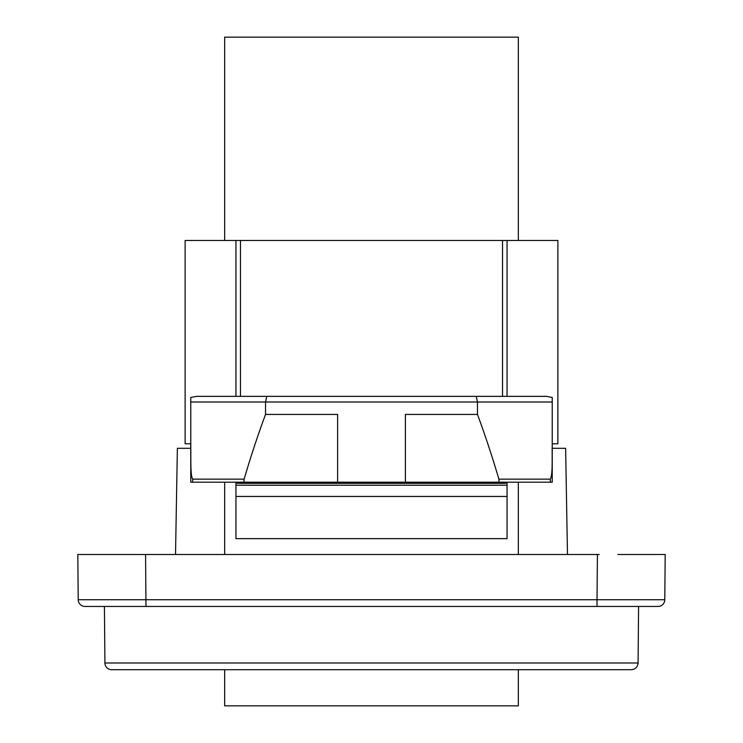 <?xml version="1.0" encoding="UTF-8"?>
<svg xmlns="http://www.w3.org/2000/svg" width="743" height="743" viewBox="0 0 743 743"><rect width="100%" height="100%" fill="white"/><g stroke="black" fill="none" stroke-linecap="round" stroke-linejoin="round"><path stroke-width="1.11" d="M599.257 554.492L587.49 554.492M145.981 606.446L145.582 554.492L77.811 554.492L78.21 599.731A6.78 6.78 0 0 0 84.99 606.446L658.01 606.446A6.78 6.78 0 0 0 664.79 599.731L665.189 554.492L617.851 554.492M145.582 554.492L597.418 554.492L597.019 599.731L78.21 599.731M125.149 554.492L126.969 554.492M143.826 554.492L140.148 554.492M170.026 554.492L158.259 554.492M180.4 606.446L172.292 606.446M518.345 554.492L518.345 482.198M476.254 396.353L477.461 402L552.225 402L552.225 397.459L546.43 396.353L196.57 396.353L190.775 397.459L190.775 402L265.539 402L265.539 414.427C258.23 434.023 251.088 455.598 244.103 479.142L192.771 479.142C190.124 475.994 191.044 456.193 190.775 445.549L190.775 482.198L192.567 482.198L192.771 479.142M266.746 396.353L265.539 402L477.461 402L477.461 414.427C484.77 434.023 491.912 455.598 498.897 479.142L550.229 479.142L550.433 482.198L552.225 482.198L552.225 445.549C551.891 457.289 552.959 475.427 550.229 479.142M190.775 445.549L190.775 402M552.225 402L552.225 445.549M190.775 482.198L243.964 482.198L244.103 479.142M498.897 479.142L499.036 482.198L405.39 482.198L405.39 414.427L477.461 414.427M175.524 554.492L177.373 448.308L190.775 448.308M552.225 448.308L565.627 448.308L567.476 554.492M405.39 482.198L243.964 482.198M265.539 414.427L337.61 414.427L337.61 482.198M499.036 482.198L552.225 482.198M104.912 662.988A6.78 6.78 0 0 0 111.682 669.703L631.318 669.703C635.441 669.276 637.698 667.038 638.088 662.988L104.912 662.988L104.419 606.446M638.581 606.446L638.088 662.988M224.655 482.198L224.655 554.492M190.775 443.794L185.118 443.794L185.118 240.472L235.949 240.472L235.949 396.353M552.225 443.794L557.882 443.794L557.882 240.472L502.528 240.472L502.528 396.353M240.472 396.353L240.472 240.472L235.949 240.472M235.949 482.198L235.949 482.857A4.514 0.474 180 0 0 240.472 483.331L502.528 483.331A4.514 0.474 180 0 0 507.051 482.857L507.051 482.198M240.472 240.472L502.528 240.472M507.051 396.353L507.051 240.472M235.949 496.454L507.051 496.454L507.051 538.656L235.949 538.656L235.949 482.857M235.949 485.216L507.051 485.216L507.051 496.454M507.051 485.216L507.051 482.857M224.655 240.472L224.655 37.15L518.345 37.15L518.345 240.472M224.655 669.703L224.655 705.85L518.345 705.85L518.345 669.703M597.019 606.446L597.019 599.731L664.79 599.731M240.472 483.331L240.472 482.198M502.528 482.198L502.528 483.331"/></g></svg>
